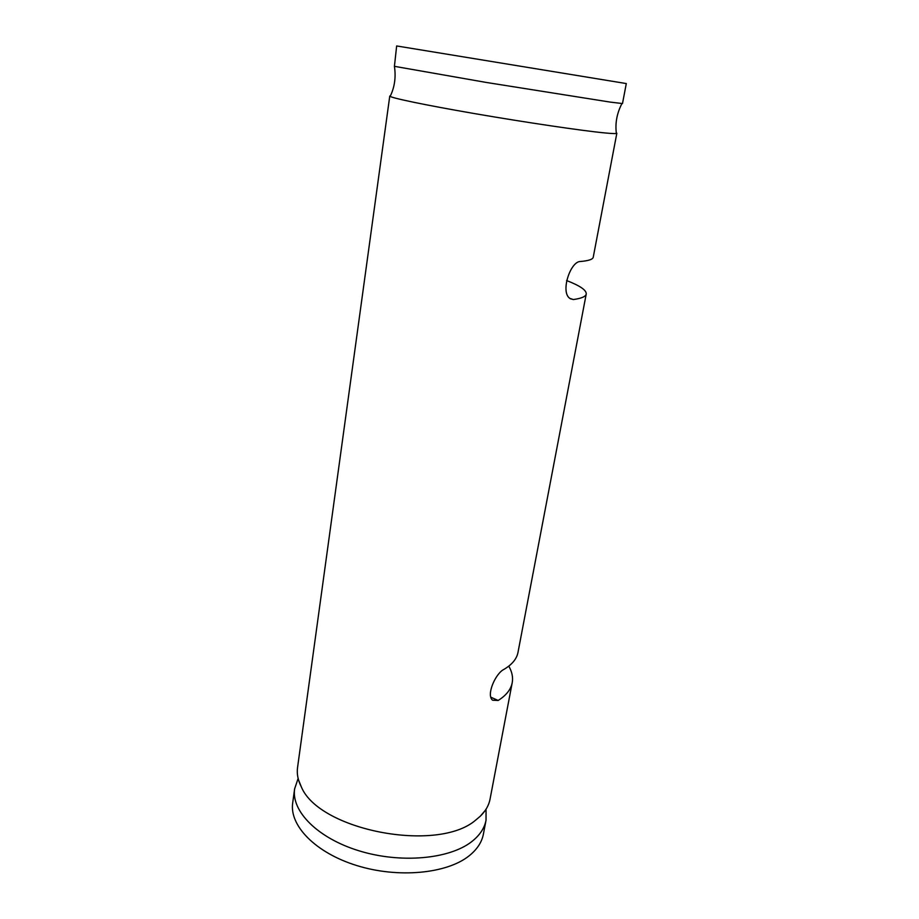 <?xml version="1.0" encoding="UTF-8"?>
<svg xmlns="http://www.w3.org/2000/svg" width="919" height="919" viewBox="0 0 919 919"><rect width="100%" height="100%" fill="white"/><g stroke="black" fill="none" stroke-linecap="round" stroke-linejoin="round"><path stroke-width="1.38" d="M566.586 280.548C579.992 285.706 586.54 290.197 586.23 294.011C585.748 296.573 581.451 298.411 573.364 299.548L569.826 298.365C560.153 292.001 570.515 261.065 580.509 261.49C588.585 260.778 592.824 259.365 593.237 257.251L616.844 133.209C616.741 133.783 612.663 133.68 604.633 132.91C582.416 130.785 526.15 122.48 475.112 113.692C423.981 104.881 389.059 97.529 389.771 96.024L297.538 767.652C296.688 773.867 297.951 780.288 301.34 786.905C319.123 830.408 437.628 853.234 475.72 820.081L480.292 816.21C485.623 811.017 488.874 805.343 490.045 799.174L512.216 682.714C513.193 677.303 512.044 671.778 508.781 666.137M586.23 294.011L517.983 652.444C516.742 658.9 512.078 664.54 503.991 669.354C495.709 673.202 485.921 694.982 492.573 700.198L498.155 700.473C506.243 695.384 510.93 689.457 512.216 682.714M610.411 102.124L622.496 103.56L626.298 83.56L396.652 45.95L394.423 66.329L486.151 82.423L610.411 102.124M298.124 778.439L294.62 788.881C291.197 811.144 317.514 838.139 359.145 850.845C400.695 863.676 449.38 859.15 471.665 841.678C479.707 835.394 484.497 828.237 486.036 820.219L486.048 809.214M294.62 788.881L292.702 802.896C289.221 825.503 315.378 852.809 356.836 865.572C398.203 878.449 446.726 873.728 468.989 855.934C477.03 849.535 481.832 842.264 483.394 834.13L486.036 820.219M573.364 299.548L570.331 298.755M498.155 700.473L490.93 697.245M621.91 103.583C616.994 113.163 615.121 122.882 616.281 132.715M394.423 66.329C396.02 76.978 394.699 86.788 390.472 95.737M480.292 816.21L485.301 810.351M301.34 786.905L298.468 779.749"/></g></svg>
